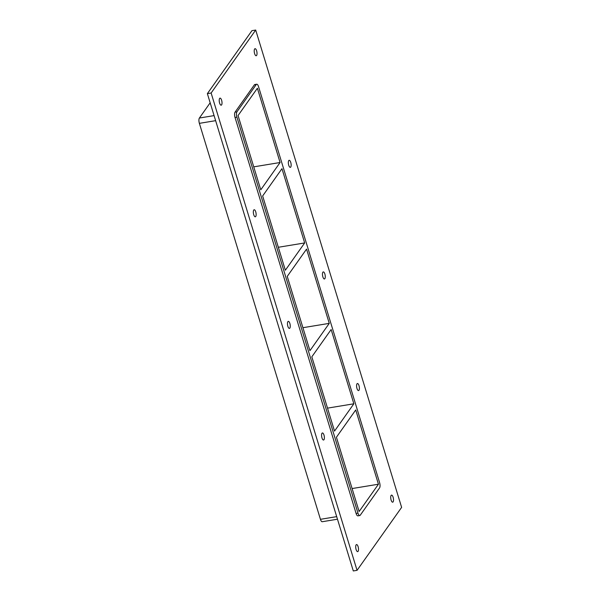 <?xml version="1.0" encoding="UTF-8"?>
<svg xmlns="http://www.w3.org/2000/svg" width="601" height="601" viewBox="0 0 601 601"><rect width="100%" height="100%" fill="white"/><g stroke="black" fill="none" stroke-linecap="round" stroke-linejoin="round"><path stroke-width="0.9" d="M221.604 104.897A3.576 1.3 -99.3 0 1 221.198 105.19A3.576 1.3 -99.3 0 1 219.327 101.877A3.576 1.3 -99.3 0 1 220.034 98.136A3.576 1.3 -99.3 0 1 221.777 100.84A3.576 1.3 -99.3 0 1 221.604 104.897M290.734 167.063A3.576 1.3 -99.3 0 1 290.321 167.348A3.576 1.3 -99.3 0 1 288.457 164.035A3.576 1.3 -99.3 0 1 289.164 160.294A3.576 1.3 -99.3 0 1 290.907 162.999A3.576 1.3 -99.3 0 1 290.734 167.063M255.725 216.51A3.576 1.3 -99.3 0 1 255.32 216.803A3.576 1.3 -99.3 0 1 253.449 213.49A3.576 1.3 -99.3 0 1 254.155 209.749A3.576 1.3 -99.3 0 1 255.898 212.446A3.576 1.3 -99.3 0 1 255.725 216.51M324.856 278.669A3.576 1.3 -99.3 0 1 324.45 278.962A3.576 1.3 -99.3 0 1 322.579 275.649A3.576 1.3 -99.3 0 1 323.285 271.907A3.576 1.3 -99.3 0 1 325.028 274.604A3.576 1.3 -99.3 0 1 324.856 278.669M289.847 328.123A3.576 1.3 -99.3 0 1 289.442 328.409A3.576 1.3 -99.3 0 1 287.579 325.096A3.576 1.3 -99.3 0 1 288.277 321.362A3.576 1.3 -99.3 0 1 290.02 324.059A3.576 1.3 -99.3 0 1 289.847 328.123M358.977 390.282A3.576 1.3 -99.3 0 1 358.572 390.575A3.576 1.3 -99.3 0 1 356.701 387.254A3.576 1.3 -99.3 0 1 357.407 383.521A3.576 1.3 -99.3 0 1 359.15 386.218A3.576 1.3 -99.3 0 1 358.977 390.282M323.969 439.729A3.576 1.3 -99.3 0 1 323.563 440.022A3.576 1.3 -99.3 0 1 321.7 436.709A3.576 1.3 -99.3 0 1 322.399 432.968A3.576 1.3 -99.3 0 1 324.142 435.672A3.576 1.3 -99.3 0 1 323.969 439.729M358.098 551.342A3.576 1.3 -99.3 0 1 357.685 551.635A3.576 1.3 -99.3 0 1 355.822 548.322A3.576 1.3 -99.3 0 1 356.528 544.581A3.576 1.3 -99.3 0 1 358.271 547.278A3.576 1.3 -99.3 0 1 358.098 551.342M256.612 55.45A3.576 1.3 -99.3 0 1 256.199 55.743A3.576 1.3 -99.3 0 1 254.336 52.422A3.576 1.3 -99.3 0 1 255.042 48.689A3.576 1.3 -99.3 0 1 256.785 51.386A3.576 1.3 -99.3 0 1 256.612 55.45M393.099 501.888A3.576 1.3 -99.3 0 1 392.693 502.181A3.576 1.3 -99.3 0 1 390.83 498.868A3.576 1.3 -99.3 0 1 391.529 495.126A3.576 1.3 -99.3 0 1 393.272 497.831A3.576 1.3 -99.3 0 1 393.099 501.888M353.854 403.797L331.143 329.528L311.829 356.821L334.532 431.09L353.854 403.797L327.515 408.132M378.442 484.218L355.732 409.957L336.417 437.25L359.12 511.511L378.442 484.218L352.103 488.553M329.265 323.368L306.555 249.107L287.24 276.4L309.943 350.661L329.265 323.368L302.919 327.703M304.669 242.939L281.967 168.678L262.645 195.971L285.355 270.232L304.669 242.939L278.331 247.274M280.081 162.518L257.378 88.249L238.056 115.542L260.766 189.811L280.081 162.518L253.742 166.853M357.054 570.334L353.298 570.95L207.368 93.628L251.939 30.666L255.695 30.05L401.626 507.372L357.054 570.334L211.124 93.012L255.695 30.05M254.373 84.861L256.251 84.553A4.087 1.487 -99.3 0 1 256.717 84.223L254.839 84.531A4.087 1.487 80.7 0 0 254.373 84.861L235.051 112.154A4.087 1.487 80.7 0 0 235.036 117.473L356.092 513.442A4.087 1.487 80.7 0 0 357.903 515.853L359.781 515.545A4.087 1.487 -99.3 0 1 357.971 513.134L356.092 513.442M211.124 93.012L207.368 93.628M256.717 84.223A4.087 1.487 -99.3 0 1 258.528 86.627L379.584 482.595A4.087 1.487 -99.3 0 1 379.569 487.914L360.247 515.207A4.087 1.487 -99.3 0 1 359.781 515.545M336.695 516.635L320.438 519.317A4.087 1.487 80.7 0 0 322.249 521.721L337.484 519.211M235.036 117.473L236.914 117.165L357.971 513.134M320.438 519.317L199.374 123.348L215.631 120.666M256.251 84.553L236.929 111.846L235.051 112.154M236.914 117.165A4.087 1.487 -99.3 0 1 236.929 111.846M214.084 115.61L199.397 118.029A4.087 1.487 80.7 0 0 199.374 123.348M199.397 118.029L210.17 102.801"/></g></svg>
